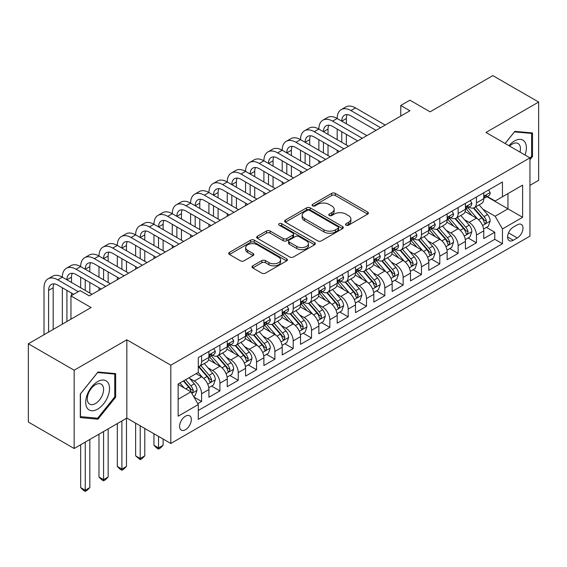 <?xml version="1.0" encoding="UTF-8"?>
<svg xmlns="http://www.w3.org/2000/svg" width="567" height="567" viewBox="0 0 567 567"><rect width="100%" height="100%" fill="white"/><g stroke="black" fill="none" stroke-linecap="round" stroke-linejoin="round"><path stroke-width="0.85" d="M346.033 225.163A1.779 1.028 0 0 0 348.549 225.163L367.664 214.128A2.544 1.467 0 0 0 368.408 213.093A2.544 1.467 0 0 0 367.664 212.051L335.288 193.361A2.544 1.467 0 0 0 331.688 193.361L312.58 204.396A1.779 1.028 0 0 0 312.063 205.119A1.779 1.028 0 0 0 312.58 205.849A1.779 1.028 0 0 0 315.096 205.849L317.57 204.418A8.136 4.699 0 0 1 329.08 204.418L331.78 205.977A8.136 4.699 0 0 1 334.161 209.301A8.136 4.699 0 0 1 331.78 212.625L329.307 214.05A1.779 1.028 0 0 0 328.782 214.78A1.779 1.028 0 0 0 329.307 215.503A1.779 1.028 0 0 0 331.823 215.503L334.296 214.078A8.136 4.699 0 0 1 345.806 214.078L348.507 215.63A8.136 4.699 0 0 1 350.888 218.954A8.136 4.699 0 0 1 348.507 222.278L346.033 223.71A1.779 1.028 0 0 0 345.509 224.433A1.779 1.028 0 0 0 346.033 225.163L346.033 223.71M185.473 429.722A8.292 4.784 120 0 0 190.888 422.415A8.292 4.784 120 0 0 189.619 415.774A8.292 4.784 120 0 0 185.473 416.185A8.292 4.784 120 0 0 180.051 423.492A8.292 4.784 120 0 0 181.327 430.133A8.292 4.784 120 0 0 185.473 429.722M252.733 265.838A2.544 1.467 0 0 0 251.989 266.88A2.544 1.467 0 0 0 252.733 267.915L261.819 273.159A2.544 1.467 0 0 0 265.413 273.159L286.64 260.905A2.544 1.467 0 0 0 287.384 259.87A2.544 1.467 0 0 0 286.64 258.828L254.264 240.139A2.544 1.467 0 0 0 250.664 240.139L229.444 252.393A2.544 1.467 0 0 0 228.699 253.428A2.544 1.467 0 0 0 229.444 254.47L240.415 260.806A2.544 1.467 0 0 0 244.008 260.806L253.095 255.561A2.544 1.467 0 0 0 253.839 254.519A2.544 1.467 0 0 0 253.095 253.484L247.651 250.345A6.804 3.926 0 0 1 245.66 247.566A6.804 3.926 0 0 1 249.863 243.938A6.804 3.926 0 0 1 257.276 244.788L278.588 257.092A6.804 3.926 0 0 1 280.58 259.87A6.804 3.926 0 0 1 276.384 263.499A6.804 3.926 0 0 1 268.964 262.649L265.413 260.593A2.544 1.467 0 0 0 261.819 260.593L252.733 265.838L252.733 267.915M529.947 185.352L538.65 180.327L538.65 102.046L492.843 75.602L430.084 111.834L409.927 100.196L400.77 105.483L409.927 110.771L89.274 295.903L80.11 290.616L70.953 295.903L70.953 319.178M74.157 370.216L74.157 448.504L126.838 418.092L126.838 339.803L74.157 370.216L28.35 343.772L91.11 307.541L70.953 295.903M126.838 339.803L170.816 365.191L529.947 157.846L529.947 236.134L170.816 443.479L170.816 365.191M538.65 102.046L485.969 132.458L529.947 157.846M317.754 240.869A2.544 1.467 0 0 0 321.347 240.869L342.574 228.614A2.544 1.467 0 0 0 343.318 227.573A2.544 1.467 0 0 0 342.574 226.538L310.199 207.848A2.544 1.467 0 0 0 306.598 207.848L285.378 220.095A2.544 1.467 0 0 0 284.634 221.137A2.544 1.467 0 0 0 285.378 222.179L317.754 240.869M279.885 225.546A1.779 1.028 0 0 1 281.693 225.794L281.693 223.681L314.607 242.683A2.544 1.467 0 0 1 315.351 243.725A2.544 1.467 0 0 1 314.607 244.76L293.38 257.014A2.544 1.467 0 0 1 289.787 257.014L257.411 238.324L257.411 236.248A2.544 1.467 0 0 0 256.667 237.282A2.544 1.467 0 0 0 257.411 238.324M257.411 236.248L266.49 231.003A2.544 1.467 0 0 1 270.09 231.003L283.216 238.579A2.544 1.467 0 0 0 286.817 238.579L292.841 235.107A2.544 1.467 0 0 0 293.586 234.065A2.544 1.467 0 0 0 292.841 233.03L279.17 225.134A1.779 1.028 0 0 1 278.652 224.404A1.779 1.028 0 0 1 279.751 223.455A1.779 1.028 0 0 1 281.693 223.681M74.157 448.504L28.35 422.054L28.35 343.772M197.791 403.676L201.597 401.479L193.992 397.091M189.669 378.409L194.268 381.059A10.362 5.982 60 0 1 201.597 393.753L208.925 389.522L208.925 397.247L219.918 390.904L211.583 386.084M207.99 367.827L212.59 370.485A10.362 5.982 60 0 1 219.918 383.179L227.247 378.947L227.247 386.666L238.239 380.322L229.904 375.51M226.311 357.245L230.911 359.903A10.362 5.982 60 0 1 238.239 372.597L245.568 368.366L245.568 376.091L256.567 369.741L248.226 364.928M244.632 346.671L249.239 349.329A10.362 5.982 60 0 1 256.567 362.022L263.896 357.791L263.896 365.509L274.889 359.166L266.554 354.354M262.96 336.089L267.56 338.747A10.362 5.982 60 0 1 274.889 351.441L282.217 347.21L282.217 354.935L293.21 348.585L284.875 343.772M281.282 325.515L285.881 328.165A10.362 5.982 60 0 1 293.21 340.866L300.538 336.628L300.538 344.353L311.531 338.01L303.196 333.19M299.603 314.933L304.203 317.591A10.362 5.982 60 0 1 311.531 330.285L318.867 326.053L318.867 333.772L329.859 327.428L321.517 322.616M317.931 304.351L322.531 307.009A10.362 5.982 60 0 1 329.859 319.703L337.188 315.472L337.188 323.197L348.181 316.847L339.846 312.034M336.252 293.777L340.852 296.435A10.362 5.982 60 0 1 348.181 309.128L355.509 304.897L355.509 312.615L366.502 306.272L358.167 301.46M354.573 283.195L359.173 285.853A10.362 5.982 60 0 1 366.502 298.547L373.83 294.316L373.83 302.041L384.83 295.69L376.488 290.878M372.895 272.621L377.494 275.271A10.362 5.982 60 0 1 384.83 287.972L392.158 283.734L392.158 291.459L403.151 285.116L394.816 280.296M391.223 262.039L395.823 264.697A10.362 5.982 60 0 1 403.151 277.391L410.48 273.159L410.48 280.878L421.472 274.534L413.137 269.722M409.544 251.457L414.144 254.115A10.362 5.982 60 0 1 421.472 266.809L428.801 262.578L428.801 270.303L439.794 263.953L431.459 259.14M427.865 240.883L432.465 243.541A10.362 5.982 60 0 1 439.794 256.234L447.129 252.003L447.129 259.721L458.122 253.378L449.78 248.566M446.186 230.301L450.793 232.959A10.362 5.982 60 0 1 458.122 245.653L465.45 241.422L465.45 249.147L476.443 242.796L476.443 235.078A10.362 5.982 -120 0 0 469.115 222.377L464.515 219.727M468.108 237.984L476.443 242.796M208.925 389.522A10.362 5.982 -120 0 0 201.597 376.828L196.097 373.66M227.247 378.947A10.362 5.982 -120 0 0 219.918 366.254L208.585 359.712M245.568 368.366A10.362 5.982 -120 0 0 238.239 355.672L226.913 349.13M263.896 357.791A10.362 5.982 -120 0 0 256.567 345.097L245.235 338.549M282.217 347.21A10.362 5.982 -120 0 0 274.889 334.516L263.556 327.974M300.538 336.628A10.362 5.982 -120 0 0 293.21 323.934L281.877 317.392M318.867 326.053A10.362 5.982 -120 0 0 311.531 313.36L300.205 306.818M337.188 315.472A10.362 5.982 -120 0 0 329.859 302.778L318.526 296.236M355.509 304.897A10.362 5.982 -120 0 0 348.181 292.203L336.848 285.655M373.83 294.316A10.362 5.982 -120 0 0 366.502 281.622L355.169 275.08M392.158 283.734A10.362 5.982 -120 0 0 384.83 271.04L373.497 264.498M410.48 273.159A10.362 5.982 -120 0 0 403.151 260.466L391.818 253.924M428.801 262.578A10.362 5.982 -120 0 0 421.472 249.884L410.139 243.342M447.129 252.003A10.362 5.982 -120 0 0 439.794 239.309L428.468 232.761M465.45 241.422A10.362 5.982 -120 0 0 458.122 228.728L446.789 222.186M517.302 224.815L513.27 227.14A8.03 4.635 120 0 0 508.025 234.221A8.03 4.635 120 0 0 509.258 240.656A8.03 4.635 120 0 0 513.27 240.259L517.302 237.934A8.03 4.635 120 0 0 522.554 230.854A8.03 4.635 120 0 0 521.321 224.419A8.03 4.635 120 0 0 517.302 224.815M178.144 399.26L190.966 391.854L198.294 404.547L198.294 419.36L502.461 243.746L502.461 228.94L495.133 216.247L482.836 209.145M198.294 404.547L178.144 416.185L178.144 384.022L198.294 372.384L198.294 357.579L502.461 181.972L502.461 196.777L522.618 185.14L522.618 217.303L502.461 228.94M212.49 355.197L212.59 355.247A10.362 5.982 60 0 0 217.771 355.764L225.099 351.533A10.362 5.982 -120 0 0 227.247 346.784L227.247 340.859M230.819 344.616L230.911 344.672A10.362 5.982 60 0 0 236.092 345.183L243.427 340.951A10.362 5.982 -120 0 0 245.568 336.21L245.568 330.285M249.14 334.034L249.239 334.091A10.362 5.982 60 0 0 254.42 334.608L261.748 330.377A10.362 5.982 -120 0 0 263.896 325.628L263.896 319.703M267.461 323.459L267.56 323.516A10.362 5.982 60 0 0 272.741 324.026L280.07 319.795A10.362 5.982 -120 0 0 282.217 315.054L282.217 309.128M285.789 312.878L285.881 312.934A10.362 5.982 60 0 0 291.062 313.445L298.391 309.213A10.362 5.982 -120 0 0 300.538 304.472L300.538 298.547M304.11 302.303L304.203 302.353A10.362 5.982 60 0 0 309.391 302.87L316.719 298.639A10.362 5.982 -120 0 0 318.867 293.89L318.867 287.965M322.432 291.721L322.531 291.778A10.362 5.982 60 0 0 327.712 292.288L335.04 288.057A10.362 5.982 -120 0 0 337.188 283.316L337.188 277.391M340.753 281.14L340.852 281.197A10.362 5.982 60 0 0 346.033 281.714L353.361 277.483A10.362 5.982 -120 0 0 355.509 272.734L355.509 266.809M359.081 270.565L359.173 270.622A10.362 5.982 60 0 0 364.354 271.132L371.69 266.901A10.362 5.982 -120 0 0 373.83 262.16L373.83 256.234M377.402 259.984L377.494 260.04A10.362 5.982 60 0 0 382.682 260.551L390.011 256.319A10.362 5.982 -120 0 0 392.158 251.578L392.158 245.653M395.723 249.409L395.823 249.459A10.362 5.982 60 0 0 401.004 249.976L408.332 245.745A10.362 5.982 -120 0 0 410.48 240.996L410.48 235.071M414.045 238.827L414.144 238.884A10.362 5.982 60 0 0 419.325 239.394L426.653 235.163A10.362 5.982 -120 0 0 428.801 230.422L428.801 224.497M432.373 228.246L432.465 228.303A10.362 5.982 60 0 0 437.653 228.82L444.982 224.589A10.362 5.982 -120 0 0 447.129 219.84L447.129 213.915M450.694 217.671L450.793 217.728A10.362 5.982 60 0 0 455.974 218.238L463.303 214.007A10.362 5.982 -120 0 0 465.45 209.266L465.45 203.34M198.294 410.473L494.764 239.309L494.764 232.222L483.771 238.565L483.771 230.84A10.362 5.982 -120 0 0 476.443 218.146L465.11 211.604M469.015 207.09L469.115 207.146A10.362 5.982 -120 0 0 474.296 207.657A10.362 5.982 -120 0 0 476.443 202.915L476.443 196.99M474.296 207.657L481.624 203.425A10.362 5.982 -120 0 0 483.771 198.684L483.771 192.759M201.597 355.672L201.597 361.597A10.362 5.982 60 0 1 199.449 366.339A10.362 5.982 60 0 1 198.294 366.764M199.449 366.339L206.778 362.107A10.362 5.982 -120 0 0 208.925 357.366L208.925 351.441M219.918 345.09L219.918 351.016A10.362 5.982 60 0 1 217.771 355.764M238.239 334.516L238.239 340.441A10.362 5.982 60 0 1 236.092 345.183M256.567 323.934L256.567 329.859A10.362 5.982 60 0 1 254.42 334.608M274.889 313.36L274.889 319.285A10.362 5.982 60 0 1 272.741 324.026M293.21 302.778L293.21 308.703A10.362 5.982 60 0 1 291.062 313.445M311.531 292.196L311.531 298.122A10.362 5.982 60 0 1 309.391 302.87M329.859 281.622L329.859 287.547A10.362 5.982 60 0 1 327.712 292.288M348.181 271.04L348.181 276.965A10.362 5.982 60 0 1 346.033 281.714M366.502 260.466L366.502 266.391A10.362 5.982 60 0 1 364.354 271.132M384.83 249.884L384.83 255.809A10.362 5.982 60 0 1 382.682 260.551M403.151 239.302L403.151 245.227A10.362 5.982 60 0 1 401.004 249.976M421.472 228.728L421.472 234.653A10.362 5.982 60 0 1 419.325 239.394M439.794 218.146L439.794 224.071A10.362 5.982 60 0 1 437.653 228.82M458.122 207.572L458.122 213.497A10.362 5.982 60 0 1 455.974 218.238M458.122 245.653L458.122 253.378M439.794 256.234L439.794 263.953M421.472 266.809L421.472 274.534M403.151 277.391L403.151 285.116M384.83 287.972L384.83 295.69M366.502 298.547L366.502 306.272M348.181 309.128L348.181 316.847M329.859 319.703L329.859 327.428M311.531 330.285L311.531 338.01M293.21 340.866L293.21 348.585M274.889 351.441L274.889 359.166M256.567 362.022L256.567 369.741M238.239 372.597L238.239 380.322M219.918 383.179L219.918 390.904M201.597 393.753L201.597 401.479M190.966 391.854L178.144 384.447M495.133 216.247L507.961 208.84L507.961 193.609L522.618 185.14M486.975 196.721L522.618 217.303M487.344 196.515L495.133 201.009L502.461 196.777M126.838 418.092L170.816 443.479M400.77 105.483L400.77 116.065M486.429 227.402L494.764 232.222M494.764 239.309L502.461 243.746M529.947 159.71L532.512 156.52L532.512 132.947L514.829 131.367L505.084 143.494M80.294 417.603L97.978 419.183L115.661 397.191L115.661 373.61L97.978 372.03L80.294 394.03L80.294 417.603M531.598 155.989L532.512 156.52M114.747 396.659L115.661 397.191M96.106 418.106L97.978 419.183M346.742 225.411L348.507 224.397A8.136 4.699 0 0 0 350.888 221.073L350.888 218.954M334.161 209.301L334.161 211.413A8.136 4.699 0 0 1 331.78 214.737L330.015 215.758M367.629 214.149L335.288 195.473A2.544 1.467 0 0 0 331.688 195.473L313.289 206.097M342.539 228.636L310.199 209.96A2.544 1.467 0 0 0 306.598 209.96L285.414 222.193M338.074 228.303A1.779 1.028 0 0 0 338.598 227.573A1.779 1.028 0 0 0 338.074 226.85L309.66 210.442A1.779 1.028 0 0 0 307.137 210.442L304.536 211.945A8.136 4.699 0 0 0 302.147 215.269A8.136 4.699 0 0 0 304.536 218.593L323.955 229.805A8.136 4.699 0 0 0 335.466 229.805L338.074 228.303L338.074 230.415A1.779 1.028 0 0 0 338.598 229.692L338.598 227.573M302.147 215.269L302.147 217.388A8.136 4.699 0 0 0 304.536 220.712L304.536 218.593M338.074 230.415L335.466 231.924A8.136 4.699 0 0 1 323.955 231.924L304.536 220.712M257.446 238.338L266.49 233.115L266.49 231.003M293.586 234.065L293.586 236.184A2.544 1.467 0 0 1 292.841 237.219L286.817 240.699A2.544 1.467 0 0 1 283.216 240.699L270.09 233.115A2.544 1.467 0 0 0 266.49 233.115M281.693 225.794L314.572 244.781M296.846 246.447A6.804 3.926 0 0 0 304.259 247.297A6.804 3.926 0 0 0 308.455 243.668A6.804 3.926 0 0 0 306.463 240.89L298.958 236.559A2.544 1.467 0 0 0 295.357 236.559L289.333 240.032A2.544 1.467 0 0 0 288.589 241.074A2.544 1.467 0 0 0 289.333 242.109L296.846 246.447L296.846 248.566A6.804 3.926 0 0 0 304.259 249.416A6.804 3.926 0 0 0 308.455 245.787L308.455 243.668M288.589 241.074L288.589 243.186A2.544 1.467 0 0 0 289.333 244.228L289.333 242.109M296.846 248.566L289.333 244.228M280.58 259.87L280.58 261.982A6.804 3.926 0 0 1 276.384 265.611A6.804 3.926 0 0 1 268.964 264.761L265.413 262.712A2.544 1.467 0 0 0 261.819 262.712L252.769 267.936M245.66 247.566L245.66 249.678A6.804 3.926 0 0 0 247.651 252.457L247.651 250.345M253.059 255.582L247.651 252.457M286.604 260.926L254.264 242.258A2.544 1.467 0 0 0 250.664 242.258L229.479 254.491M483.616 229.025L488.35 226.297L490.186 221.002A6.868 3.962 -120 0 0 487.514 214.56L479.136 204.864M477.464 218.819L467.895 207.742M472.013 215.595L466.464 209.166A16.457 9.497 -120 0 0 465.954 208.592M473.36 208.032L481.83 217.834A6.868 3.962 60 0 1 484.282 222.569L484.778 223.384L485.706 223.249L486.479 221.3A6.868 3.962 -120 0 0 484.027 216.566L475.656 206.877M473.863 207.869L482.956 218.408A3.501 2.02 60 0 1 483.842 219.776L486.479 221.3M488.626 189.959L490.186 192.652A6.868 3.962 60 0 1 488.761 195.693L485.281 197.699A6.868 3.962 -120 0 0 486.479 196.118L486.33 195.509M44.013 334.728L44.013 287.76A19.434 11.22 60 0 1 48.039 278.858L52.625 276.214A19.434 11.22 60 0 1 62.342 277.178A19.434 11.22 60 0 1 66.367 268.283L70.946 265.639A19.434 11.22 60 0 1 80.663 266.596A19.434 11.22 60 0 1 84.689 257.702L89.267 255.058A19.434 11.22 60 0 1 98.984 256.022A19.434 11.22 60 0 1 103.01 247.127L107.588 244.476A19.434 11.22 60 0 1 117.312 245.44A19.434 11.22 60 0 1 121.331 236.545L125.917 233.902A19.434 11.22 60 0 1 135.633 234.866A19.434 11.22 60 0 1 139.659 225.964L144.238 223.32A19.434 11.22 60 0 1 153.955 224.284A19.434 11.22 60 0 1 157.98 215.389L162.559 212.745A19.434 11.22 60 0 1 172.276 213.702A19.434 11.22 60 0 1 176.302 204.807L180.887 202.164A19.434 11.22 60 0 1 190.604 203.128A19.434 11.22 60 0 1 194.63 194.233L199.208 191.582A19.434 11.22 60 0 1 208.925 192.546A19.434 11.22 60 0 1 212.951 183.651L217.53 181.008A19.434 11.22 60 0 1 227.247 181.972A19.434 11.22 60 0 1 231.272 173.07L235.851 170.426A19.434 11.22 60 0 1 245.568 171.39A19.434 11.22 60 0 1 249.593 162.495L254.179 159.851A19.434 11.22 60 0 1 263.896 160.808A19.434 11.22 60 0 1 267.922 151.913L272.5 149.27A19.434 11.22 60 0 1 282.217 150.234A19.434 11.22 60 0 1 286.243 141.339L290.821 138.688A19.434 11.22 60 0 1 300.538 139.652A19.434 11.22 60 0 1 304.564 130.757L309.15 128.114A19.434 11.22 60 0 1 318.867 129.078A19.434 11.22 60 0 1 322.892 120.176L327.471 117.532A19.434 11.22 60 0 1 337.188 118.496A19.434 11.22 60 0 1 341.214 109.601L345.792 106.957A19.434 11.22 60 0 1 355.509 107.914L385.191 125.052M341.214 109.601A19.434 11.22 60 0 1 350.93 110.565L380.613 127.703M483.998 198.025L484.027 198.025A6.868 3.962 -120 0 0 485.281 197.699M485.593 195.608L486.479 196.118C486.047 195.083 485.309 195.509 484.282 197.387A6.868 3.962 60 0 1 483.771 198.365M376.034 130.346L350.93 115.852A12.956 7.477 -120 0 0 344.452 115.207A12.956 7.477 -120 0 0 341.766 121.14L346.352 118.496L346.352 123.783M347.16 114.612A12.956 7.477 -120 0 0 346.352 118.496M341.766 131.721L341.766 142.296M346.352 134.365L346.352 144.946M337.188 152.771L337.188 150.234M337.188 139.652L337.188 129.078M525.021 155.004A16.84 9.724 120 0 0 514.46 140.977A16.84 9.724 120 0 0 508.946 145.726M520.003 152.105A11.531 6.655 120 0 0 518.061 143.494A11.531 6.655 120 0 0 512.292 144.061A11.531 6.655 120 0 0 509.627 146.116M505.119 143.515L514.46 131.884L531.598 133.415L531.598 156.258L529.947 158.313M530.457 132.763L531.598 133.415M107.928 396.319A16.84 9.724 120 0 0 103.57 380.046A16.84 9.724 120 0 0 87.297 394.476A16.84 9.724 120 0 0 91.656 410.742A16.84 9.724 120 0 0 107.928 396.319M102.507 394.774A11.531 6.655 120 0 0 101.21 384.157A11.531 6.655 120 0 0 88.381 393.512A11.531 6.655 120 0 0 89.678 404.129A11.531 6.655 120 0 0 102.507 394.774M80.479 416.71L80.479 393.867L97.609 372.554L114.747 374.085L114.747 396.928L97.609 418.24L80.294 416.603M113.606 373.426L114.747 374.085M465.294 239.607L470.029 236.871L471.864 231.584A6.868 3.962 -120 0 0 469.185 225.134L460.815 215.446M459.135 229.394L449.567 218.316M453.692 226.169L448.143 219.741A16.457 9.497 -120 0 0 447.632 219.167M455.039 218.614L463.508 228.416A6.868 3.962 60 0 1 465.954 233.143L466.457 233.958L467.385 233.831L468.151 231.875A6.868 3.962 -120 0 0 465.705 227.147L457.335 217.452M455.535 218.451L464.635 228.983A3.501 2.02 60 0 1 465.514 230.351L468.151 231.875M446.973 250.189L451.708 247.453L453.536 242.159A6.868 3.962 -120 0 0 450.864 235.716L442.494 226.02M440.814 239.976L431.246 228.898M435.371 236.751L429.814 230.322A16.457 9.497 -120 0 0 429.304 229.748M436.718 229.188L445.187 238.99A6.868 3.962 60 0 1 447.632 243.725L448.128 244.54L449.057 244.405L449.829 242.456A6.868 3.962 -120 0 0 447.384 237.722L439.014 228.033M437.214 229.033L446.314 239.565A3.501 2.02 60 0 1 447.193 240.932L449.829 242.456M428.652 260.763L433.386 258.028L435.215 252.74A6.868 3.962 -120 0 0 432.543 246.291L424.166 236.602M422.493 250.557L412.925 239.48M417.05 247.332L411.493 240.897A16.457 9.497 -120 0 0 410.983 240.33M418.396 239.77L426.859 249.572A6.868 3.962 60 0 1 429.311 254.307L429.807 255.115L430.736 254.987L431.508 253.031A6.868 3.962 -120 0 0 429.056 248.303L420.686 238.608M418.893 239.607L427.993 250.146A3.501 2.02 60 0 1 428.872 251.514L431.508 253.031M410.324 271.345L415.058 268.609L416.894 263.322A6.868 3.962 -120 0 0 414.215 256.872L405.844 247.177M404.172 261.132L394.604 250.054M398.721 257.907L393.172 251.479A16.457 9.497 -120 0 0 392.662 250.905M400.068 250.345L408.538 260.154A6.868 3.962 60 0 1 410.983 264.881L411.486 265.696L412.415 265.569L413.187 263.612A6.868 3.962 -120 0 0 410.735 258.885L402.364 249.189M400.564 250.189L409.665 260.721A3.501 2.02 60 0 1 410.551 262.089L413.187 263.612M470.305 200.534L471.864 203.234A6.868 3.962 60 0 1 470.44 206.268L466.96 208.28A6.868 3.962 -120 0 0 468.151 206.7L468.009 206.09M322.892 120.176A19.434 11.22 60 0 1 332.609 121.14L337.188 118.496L366.87 135.633M332.609 121.14L362.292 138.277M465.677 208.599L465.705 208.599A6.868 3.962 -120 0 0 466.96 208.28M467.265 206.19L468.151 206.7C467.725 205.665 466.988 206.09 465.954 207.969A6.868 3.962 60 0 1 465.45 208.947M357.706 140.921L332.609 126.427A12.956 7.477 -120 0 0 326.131 125.789A12.956 7.477 -120 0 0 323.445 131.721L328.024 129.078L328.024 134.365M328.839 125.194A12.956 7.477 -120 0 0 328.024 129.078M323.445 142.296L323.445 152.877M328.024 144.946L328.024 155.521M318.867 163.353L318.867 160.808M318.867 150.234L318.867 139.652M451.984 211.115L453.536 213.809A6.868 3.962 60 0 1 452.119 216.849L448.639 218.862A6.868 3.962 -120 0 0 449.829 217.274L449.688 216.665M304.564 130.757A19.434 11.22 60 0 1 314.281 131.721L318.867 129.078L348.549 146.215M314.281 131.721L343.963 148.859M447.356 219.181L447.384 219.181A6.868 3.962 -120 0 0 448.639 218.862M448.944 216.764L449.829 217.274C449.397 216.24 448.667 216.665 447.632 218.543A6.868 3.962 60 0 1 447.129 219.521M339.385 151.502L314.281 137.008A12.956 7.477 -120 0 0 307.803 136.371A12.956 7.477 -120 0 0 305.124 142.296L309.702 139.652L309.702 144.946M310.51 135.768A12.956 7.477 -120 0 0 309.702 139.652M305.124 152.877L305.124 163.459M309.702 155.521L309.702 166.103M300.538 173.927L300.538 171.39M300.538 160.808L300.538 150.234M433.656 221.69L435.215 224.39A6.868 3.962 60 0 1 433.79 227.431L430.31 229.437A6.868 3.962 -120 0 0 431.508 227.856L431.367 227.247M286.243 141.339A19.434 11.22 60 0 1 295.96 142.296L300.538 139.652L330.221 156.79M295.96 142.296L325.642 159.433M429.035 229.763L429.056 229.763A6.868 3.962 -120 0 0 430.31 229.437M430.622 227.346L431.508 227.856C431.076 226.821 430.346 227.247 429.311 229.125A6.868 3.962 60 0 1 428.801 230.103M321.064 162.084L295.96 147.59A12.956 7.477 -120 0 0 289.482 146.945A12.956 7.477 -120 0 0 286.796 152.877L291.381 150.234L291.381 155.521M292.189 146.35A12.956 7.477 -120 0 0 291.381 150.234M286.796 163.459L286.796 174.034M291.381 166.103L291.381 176.677M282.217 184.509L282.217 181.972M282.217 171.39L282.217 160.808M415.335 232.272L416.894 234.965A6.868 3.962 60 0 1 415.469 238.005L411.989 240.018A6.868 3.962 -120 0 0 413.187 238.438L413.038 237.828M267.922 151.913A19.434 11.22 60 0 1 277.639 152.877L282.217 150.234L311.9 167.371M277.639 152.877L307.321 170.015M410.706 240.337L410.735 240.337A6.868 3.962 -120 0 0 411.989 240.018M412.301 237.92L413.187 238.438C412.755 237.403 412.018 237.821 410.983 239.706A6.868 3.962 60 0 1 410.48 240.684M302.743 172.659L277.639 158.165A12.956 7.477 -120 0 0 271.161 157.527A12.956 7.477 -120 0 0 268.474 163.459L273.053 160.808L273.053 166.103M273.868 156.924A12.956 7.477 -120 0 0 273.053 160.808M268.474 174.034L268.474 184.615M273.053 176.677L273.053 187.259M263.896 195.083L263.896 192.546M263.896 181.972L263.896 171.39M392.003 281.919L396.737 279.191L398.566 273.896A6.868 3.962 -120 0 0 395.894 267.454L387.523 257.758M385.844 271.713L376.275 260.636M380.4 268.489L374.844 262.06A16.457 9.497 -120 0 0 374.333 261.486M381.747 260.926L390.216 270.728A6.868 3.962 60 0 1 392.662 275.463L393.165 276.278L394.093 276.143L394.859 274.194A6.868 3.962 -120 0 0 392.414 269.46L384.043 259.771M382.243 260.763L391.343 271.302A3.501 2.02 60 0 1 392.222 272.67L394.859 274.194M397.013 242.853L398.566 245.546A6.868 3.962 60 0 1 397.148 248.587L393.668 250.593A6.868 3.962 -120 0 0 394.859 249.012L394.717 248.403M249.593 162.495A19.434 11.22 60 0 1 259.31 163.459L263.896 160.808L293.578 177.946M259.31 163.459L289 180.597M392.385 250.919L392.414 250.919A6.868 3.962 -120 0 0 393.668 250.593M393.973 248.502L394.859 249.012C394.426 247.977 393.696 248.403 392.662 250.281A6.868 3.962 60 0 1 392.158 251.259M284.414 183.24L259.31 168.746A12.956 7.477 -120 0 0 252.832 168.101A12.956 7.477 -120 0 0 250.153 174.034L254.732 171.39L254.732 176.677M255.547 167.506A12.956 7.477 -120 0 0 254.732 171.39M250.153 184.615L250.153 195.19M254.732 187.259L254.732 197.84M245.568 205.665L245.568 203.128M245.568 192.546L245.568 181.972M373.681 292.501L378.416 289.765L380.244 284.478A6.868 3.962 -120 0 0 377.572 278.028L369.202 268.34M367.522 282.288L357.954 271.21M362.079 279.063L356.523 272.635A16.457 9.497 -120 0 0 356.012 272.061M363.426 271.508L371.888 281.31A6.868 3.962 60 0 1 374.34 286.037L374.837 286.852L375.765 286.725L376.538 284.769A6.868 3.962 -120 0 0 374.092 280.041L365.715 270.346M363.922 271.345L373.022 281.877A3.501 2.02 60 0 1 373.901 283.245L376.538 284.769M378.692 253.428L380.244 256.128A6.868 3.962 60 0 1 378.827 259.162L375.34 261.174A6.868 3.962 -120 0 0 376.538 259.594L376.396 258.984M231.272 173.07A19.434 11.22 60 0 1 240.989 174.034L245.568 171.39L275.257 188.528M240.989 174.034L270.672 191.171M374.064 261.493L374.092 261.493A6.868 3.962 -120 0 0 375.34 261.174M375.652 259.084L376.538 259.594C376.105 258.559 375.375 258.984 374.34 260.863A6.868 3.962 60 0 1 373.83 261.841M266.093 193.815L240.989 179.321A12.956 7.477 -120 0 0 234.511 178.683A12.956 7.477 -120 0 0 231.832 184.615L236.411 181.972L236.411 187.259M237.219 178.088A12.956 7.477 -120 0 0 236.411 181.972M231.832 195.19L231.832 205.771M236.411 197.84L236.411 208.415M227.247 216.247L227.247 213.702M227.247 203.128L227.247 192.546M355.353 303.083L360.088 300.347L361.923 295.053A6.868 3.962 -120 0 0 359.251 288.61L350.874 278.914M349.201 292.87L339.633 281.792M343.751 289.645L338.201 283.216A16.457 9.497 -120 0 0 337.691 282.642M345.097 282.082L353.567 291.885A6.868 3.962 60 0 1 356.019 296.619L356.515 297.434L357.444 297.299L358.216 295.35A6.868 3.962 -120 0 0 355.764 290.616L347.394 280.927M345.601 281.927L354.694 292.459A3.501 2.02 60 0 1 355.58 293.826L358.216 295.35M360.364 264.009L361.923 266.703A6.868 3.962 60 0 1 360.499 269.743L357.019 271.756A6.868 3.962 -120 0 0 358.216 270.168L358.068 269.559M212.951 183.651A19.434 11.22 60 0 1 222.668 184.615L227.247 181.972L256.929 199.109M222.668 184.615L252.35 201.753M355.736 272.075L355.764 272.075A6.868 3.962 -120 0 0 357.019 271.756M357.33 269.658L358.216 270.168C357.784 269.134 357.047 269.559 356.019 271.437A6.868 3.962 60 0 1 355.509 272.415M247.772 204.396L222.668 189.902A12.956 7.477 -120 0 0 216.19 189.265A12.956 7.477 -120 0 0 213.504 195.19L218.089 192.546L218.089 197.84M218.897 188.662A12.956 7.477 -120 0 0 218.089 192.546M213.504 205.771L213.504 216.353M218.089 208.415L218.089 218.997M208.925 226.821L208.925 224.284M208.925 213.702L208.925 203.128M337.032 313.657L341.766 310.922L343.602 305.634A6.868 3.962 -120 0 0 340.923 299.185L332.553 289.496M330.873 303.451L321.305 292.374M325.43 300.226L319.88 293.791A16.457 9.497 -120 0 0 319.37 293.224M326.776 292.664L335.246 302.466A6.868 3.962 60 0 1 337.691 307.201L338.194 308.009L339.123 307.881L339.895 305.925A6.868 3.962 -120 0 0 337.443 301.197L329.073 291.502M327.272 292.501L336.373 303.04A3.501 2.02 60 0 1 337.259 304.408L339.895 305.925M342.043 274.584L343.602 277.284A6.868 3.962 60 0 1 342.177 280.325L338.697 282.331A6.868 3.962 -120 0 0 339.895 280.75L339.746 280.141M194.63 194.233A19.434 11.22 60 0 1 204.347 195.19L208.925 192.546L238.608 209.684M204.347 195.19L234.029 212.327M337.415 282.657L337.443 282.657A6.868 3.962 -120 0 0 338.697 282.331M339.002 280.24L339.895 280.75C339.463 279.715 338.726 280.141 337.691 282.019A6.868 3.962 60 0 1 337.188 282.997M229.444 214.978L204.347 200.484A12.956 7.477 -120 0 0 197.869 199.839A12.956 7.477 -120 0 0 195.183 205.771L199.761 203.128L199.761 208.415M200.576 199.244A12.956 7.477 -120 0 0 199.761 203.128M195.183 216.353L195.183 226.928M199.761 218.997L199.761 229.571M190.604 237.403L190.604 234.866M190.604 224.284L190.604 213.702M318.711 324.239L323.445 321.503L325.274 316.216A6.868 3.962 -120 0 0 322.602 309.766L314.231 300.071M312.552 314.026L302.984 302.948M307.108 310.801L301.552 304.373A16.457 9.497 -120 0 0 301.042 303.799M308.455 303.239L316.925 313.048A6.868 3.962 60 0 1 319.37 317.775L319.873 318.59L320.794 318.463L321.567 316.506A6.868 3.962 -120 0 0 319.122 311.779L310.751 302.083M308.951 303.083L318.052 313.615A3.501 2.02 60 0 1 318.93 314.983L321.567 316.506M323.722 285.166L325.274 287.859A6.868 3.962 60 0 1 323.856 290.899L320.376 292.912A6.868 3.962 -120 0 0 321.567 291.332L321.425 290.722M176.302 204.807A19.434 11.22 60 0 1 186.019 205.771L190.604 203.128L220.287 220.265M186.019 205.771L215.701 222.909M319.093 293.231L319.122 293.231A6.868 3.962 -120 0 0 320.376 292.912M320.681 290.814L321.567 291.332C321.135 290.297 320.405 290.715 319.37 292.6A6.868 3.962 60 0 1 318.867 293.578M211.122 225.553L186.019 211.059A12.956 7.477 -120 0 0 179.541 210.421A12.956 7.477 -120 0 0 176.861 216.353L181.44 213.702L181.44 218.997M182.248 209.818A12.956 7.477 -120 0 0 181.44 213.702M176.861 226.928L176.861 237.509M181.44 229.571L181.44 240.153M172.276 247.977L172.276 245.44M172.276 234.866L172.276 224.284M300.39 334.813L305.124 332.085L306.953 326.79A6.868 3.962 -120 0 0 304.281 320.348L295.91 310.652M294.23 324.608L284.662 313.53M288.787 321.383L283.231 314.954A16.457 9.497 -120 0 0 282.72 314.38M290.134 313.82L298.596 323.622A6.868 3.962 60 0 1 301.049 328.357L301.545 329.172L302.473 329.037L303.246 327.088A6.868 3.962 -120 0 0 300.801 322.354L292.423 312.665M290.63 313.657L299.73 324.196A3.501 2.02 60 0 1 300.609 325.564L303.246 327.088M305.393 295.74L306.953 298.44A6.868 3.962 60 0 1 305.528 301.481L302.048 303.487A6.868 3.962 -120 0 0 303.246 301.906L303.104 301.297M157.98 215.389A19.434 11.22 60 0 1 167.697 216.353L172.276 213.702L201.958 230.84M167.697 216.353L197.38 233.491M300.772 303.813L300.801 303.813A6.868 3.962 -120 0 0 302.048 303.487M302.36 301.396L303.246 301.906C302.813 300.871 302.083 301.297 301.049 303.175A6.868 3.962 60 0 1 300.538 304.153M192.801 236.134L167.697 221.64A12.956 7.477 -120 0 0 161.219 220.995A12.956 7.477 -120 0 0 158.533 226.928L163.119 224.284L163.119 229.571M163.927 220.4A12.956 7.477 -120 0 0 163.119 224.284M158.533 237.509L158.533 248.084M163.119 240.153L163.119 250.727M153.955 258.559L153.955 256.022M153.955 245.44L153.955 234.866M282.061 345.395L286.796 342.659L288.631 337.372A6.868 3.962 -120 0 0 285.952 330.922L277.582 321.234M275.909 335.182L266.341 324.104M270.459 331.957L264.909 325.529A16.457 9.497 -120 0 0 264.399 324.955M271.806 324.402L280.275 334.204A6.868 3.962 60 0 1 282.72 338.931L283.224 339.746L284.152 339.619L284.925 337.663A6.868 3.962 -120 0 0 282.472 332.935L274.102 323.24M272.309 324.239L281.402 334.771A3.501 2.02 60 0 1 282.288 336.139L284.925 337.663M287.072 306.322L288.631 309.022A6.868 3.962 60 0 1 287.207 312.056L283.727 314.068A6.868 3.962 -120 0 0 284.925 312.488L284.776 311.878M139.659 225.964A19.434 11.22 60 0 1 149.376 226.928L153.955 224.284L183.637 241.422M149.376 226.928L179.059 244.065M282.444 314.387L282.472 314.387A6.868 3.962 -120 0 0 283.727 314.068M284.039 311.978L284.925 312.488C284.492 311.453 283.755 311.878 282.72 313.757A6.868 3.962 60 0 1 282.217 314.735M174.48 246.709L149.376 232.215A12.956 7.477 -120 0 0 142.898 231.577A12.956 7.477 -120 0 0 140.212 237.509L144.791 234.866L144.791 240.153M145.606 230.982A12.956 7.477 -120 0 0 144.791 234.866M140.212 248.084L140.212 258.665M144.791 250.734L144.791 261.309M135.633 269.141L135.633 266.596M135.633 256.022L135.633 245.44M263.74 355.977L268.474 353.241L270.303 347.947A6.868 3.962 -120 0 0 267.631 341.504L259.261 331.808M257.581 345.764L248.013 334.686M252.138 342.539L246.588 336.111A16.457 9.497 -120 0 0 246.078 335.536M253.484 334.977L261.954 344.779A6.868 3.962 60 0 1 264.399 349.513L264.902 350.328L265.831 350.193L266.596 348.244A6.868 3.962 -120 0 0 264.151 343.51L255.781 333.821M253.981 334.821L263.081 345.353A3.501 2.02 60 0 1 263.96 346.721L266.596 348.244M158.533 436.392L158.533 447.923L163.119 445.279L163.119 439.035M163.119 445.279L160.369 448.029L158.533 449.085L156.705 448.029L153.955 445.279L153.955 433.748M153.955 445.279L158.533 447.923L158.533 449.085M268.751 316.903L270.303 319.597A6.868 3.962 60 0 1 268.886 322.637L265.406 324.65A6.868 3.962 -120 0 0 266.596 323.062L266.455 322.453M121.331 236.545A19.434 11.22 60 0 1 131.048 237.509L135.633 234.866L165.316 252.003M131.048 237.509L160.737 254.647M264.123 324.969L264.151 324.969A6.868 3.962 -120 0 0 265.406 324.65M265.71 322.552L266.596 323.062C266.164 322.028 265.434 322.453 264.399 324.331A6.868 3.962 60 0 1 263.896 325.309M156.152 257.29L131.048 242.796A12.956 7.477 -120 0 0 124.57 242.159A12.956 7.477 -120 0 0 121.891 248.084L126.469 245.44L126.469 250.727M127.284 241.556A12.956 7.477 -120 0 0 126.469 245.44M121.891 258.665L121.891 269.247M126.469 261.309L126.469 271.891M117.312 279.715L117.312 277.178M117.312 266.596L117.312 256.022M250.43 327.478L251.982 330.178A6.868 3.962 60 0 1 250.564 333.219L247.077 335.225A6.868 3.962 -120 0 0 248.275 333.644L248.133 333.035M103.01 247.127A19.434 11.22 60 0 1 112.727 248.084L117.312 245.44L146.995 262.578M112.727 248.084L142.409 265.221M245.802 335.551L245.83 335.551A6.868 3.962 -120 0 0 247.077 335.225M247.389 333.134L248.275 333.644C247.843 332.609 247.113 333.035 246.078 334.913A6.868 3.962 60 0 1 245.568 335.891M137.831 267.865L112.727 253.378A12.956 7.477 -120 0 0 106.249 252.733A12.956 7.477 -120 0 0 103.57 258.665L108.148 256.022L108.148 261.309M108.956 252.138A12.956 7.477 -120 0 0 108.148 256.022M103.57 269.247L103.57 279.822M108.148 271.891L108.148 282.465M98.984 290.297L98.984 287.76M98.984 277.178L98.984 266.596M232.101 338.06L233.661 340.753A6.868 3.962 60 0 1 232.236 343.793L228.756 345.806A6.868 3.962 -120 0 0 229.954 344.226L229.805 343.616M84.689 257.702A19.434 11.22 60 0 1 94.405 258.665L98.984 256.022L128.666 273.159M94.405 258.665L124.088 275.803M227.48 346.125L227.502 346.125A6.868 3.962 -120 0 0 228.756 345.806M229.068 343.708L229.954 344.226C229.522 343.191 228.792 343.609 227.757 345.494A6.868 3.962 60 0 1 227.247 346.472M119.509 278.447L94.405 263.953A12.956 7.477 -120 0 0 87.928 263.315A12.956 7.477 -120 0 0 85.241 269.247L89.827 266.596L89.827 271.891M90.635 262.712A12.956 7.477 -120 0 0 89.827 266.596M85.241 279.822L85.241 290.403M89.827 282.465L89.827 293.047M80.663 287.76L80.663 277.178M245.419 366.551L250.153 363.816L251.982 358.528A6.868 3.962 -120 0 0 249.31 352.079L240.94 342.39M239.26 356.345L229.692 345.268M233.817 353.121L228.26 346.685A16.457 9.497 -120 0 0 227.75 346.118M235.163 345.558L243.626 355.36A6.868 3.962 60 0 1 246.078 360.088L246.574 360.903L247.503 360.775L248.275 358.819A6.868 3.962 -120 0 0 245.83 354.091L237.46 344.396M235.659 345.395L244.76 355.934A3.501 2.02 60 0 1 245.639 357.302L248.275 358.819M140.212 425.81L140.212 458.497L144.791 455.854L144.791 428.454M144.791 455.854L142.048 458.604L140.212 459.667L135.633 455.854L135.633 423.166M135.633 455.854L140.212 458.497L140.212 459.667M227.091 377.133L231.832 374.397L233.661 369.11A6.868 3.962 -120 0 0 230.989 362.66L222.611 352.965M220.939 366.92L211.371 355.842M215.488 363.695L209.939 357.267A16.457 9.497 -120 0 0 209.429 356.693M216.835 356.133L225.305 365.942A6.868 3.962 60 0 1 227.757 370.669L228.253 371.484L229.181 371.357L229.954 369.401A6.868 3.962 -120 0 0 227.502 364.673L219.131 354.977M217.338 355.977L226.431 366.509A3.501 2.02 60 0 1 227.317 367.877L229.954 369.401M121.891 420.948L121.891 469.079L126.469 466.435L126.469 418.297M126.469 466.435L123.719 469.185L121.891 470.241L120.055 469.185L117.312 466.435L117.312 423.592M117.312 466.435L121.891 469.079L121.891 470.241M208.769 387.708L213.504 384.979L215.34 379.684A6.868 3.962 -120 0 0 212.66 373.242L204.29 363.546M202.61 377.502L198.23 372.427M197.167 374.277L196.458 373.447M198.514 366.714L206.983 376.516A6.868 3.962 60 0 1 209.429 381.251L209.932 382.066L210.86 381.931L211.633 379.982A6.868 3.962 -120 0 0 209.18 375.248L200.81 365.559M199.01 366.551L208.11 377.09A3.501 2.02 60 0 1 208.996 378.458L211.633 379.982M103.57 431.522L103.57 479.661L108.148 477.017L108.148 428.879M108.148 477.017L105.398 479.767L103.57 480.823L101.734 479.767L98.984 477.017L98.984 434.166M98.984 477.017L103.57 479.661L103.57 480.823M213.78 348.634L215.34 351.334A6.868 3.962 60 0 1 213.915 354.375L210.435 356.381A6.868 3.962 -120 0 0 211.633 354.8L211.484 354.191M66.367 268.283A19.434 11.22 60 0 1 76.084 269.247L80.663 266.596L110.345 283.734M76.084 269.247L105.767 286.385M209.152 356.707L209.18 356.707A6.868 3.962 -120 0 0 210.435 356.381M210.747 354.29L211.633 354.8C211.2 353.765 210.463 354.191 209.429 356.069A6.868 3.962 60 0 1 208.925 357.047M101.181 289.028L76.084 274.534A12.956 7.477 -120 0 0 69.606 273.889A12.956 7.477 -120 0 0 66.92 279.822L71.499 277.178L71.499 282.465M72.314 273.294A12.956 7.477 -120 0 0 71.499 277.178M66.92 290.403L66.92 321.503M71.499 293.047L71.499 295.584M62.342 324.147L62.342 287.76M193.623 396.453L195.183 395.553L197.011 390.266A6.868 3.962 -120 0 0 194.339 383.816L189.066 377.714M184.147 387.913L179.909 383.001M178.846 384.851L178.144 384.036M183.389 380.996L188.662 387.098A6.868 3.962 60 0 1 191.107 391.825L191.611 392.64L192.532 392.513L193.304 390.557A6.868 3.962 -120 0 0 190.859 385.829L185.586 379.727M183.814 380.748L189.789 387.665A3.501 2.02 60 0 1 190.668 389.033L193.304 390.557M85.241 442.104L85.241 490.235L89.827 487.592L89.827 439.46M89.827 487.592L87.077 490.342L85.241 491.398L83.413 490.342L80.663 487.592L80.663 444.748M80.663 487.592L85.241 490.235L85.241 491.398M48.039 278.858A19.434 11.22 60 0 1 57.756 279.822L62.342 277.178L92.024 294.316M57.756 279.822L78.281 291.672M73.703 294.316L57.756 285.109A12.956 7.477 -120 0 0 51.278 284.471A12.956 7.477 -120 0 0 48.599 290.403L48.599 332.085M53.993 283.876A12.956 7.477 -120 0 0 53.178 287.76L53.178 329.434M194.268 381.059L201.597 376.828M212.59 370.485L219.918 366.254M230.911 359.903L238.239 355.672M249.239 349.329L256.567 345.097M267.56 338.747L274.889 334.516M285.881 328.165L293.21 323.934M304.203 317.591L311.531 313.36M322.531 307.009L329.859 302.778M340.852 296.435L348.181 292.203M359.173 285.853L366.502 281.622M377.494 275.271L384.83 271.04M395.823 264.697L403.151 260.466M414.144 254.115L421.472 249.884M432.465 243.541L439.794 239.309M450.793 232.959L458.122 228.728M469.115 222.377L476.443 218.146M476.443 202.915L483.771 198.684M201.597 361.597L208.925 357.366M219.918 351.016L227.247 346.784M238.239 340.441L245.568 336.21M256.567 329.859L263.896 325.628M274.889 319.285L282.217 315.054M293.21 308.703L300.538 304.472M311.531 298.122L318.867 293.89M329.859 287.547L337.188 283.316M348.181 276.965L355.509 272.734M366.502 266.391L373.83 262.16M384.83 255.809L392.158 251.578M403.151 245.227L410.48 240.996M421.472 234.653L428.801 230.422M439.794 224.071L447.129 219.84M458.122 213.497L465.45 209.266M476.443 235.078L483.771 230.84M508.514 232.86L517.302 237.934M507.593 236.978L513.27 240.259M348.507 224.397L348.507 222.278M329.307 215.503L329.307 214.05M331.78 214.737L331.78 212.625M312.58 205.849L312.58 204.396M331.688 195.473L331.688 193.361M335.288 195.473L335.288 193.361M367.664 214.128L367.664 212.051M285.378 222.179L285.378 220.095M306.598 209.96L306.598 207.848M310.199 209.96L310.199 207.848M342.574 228.614L342.574 226.538M323.955 231.924L323.955 229.805M335.466 231.924L335.466 229.805M270.09 233.115L270.09 231.003M283.216 240.699L283.216 238.579M286.817 240.699L286.817 238.579M292.841 237.219L292.841 235.107M314.607 244.76L314.607 242.683M261.819 262.712L261.819 260.593M265.413 262.712L265.413 260.593M268.964 264.761L268.964 262.649M253.095 255.561L253.095 253.484M229.444 254.47L229.444 252.393M250.664 242.258L250.664 240.139M254.264 242.258L254.264 240.139M286.64 260.905L286.64 258.828M482.574 225.51L490.136 221.137M484.027 216.566L487.514 214.56M478.555 219.727L481.83 217.834M490.136 192.574L483.771 196.253M355.509 107.914L350.93 110.565M464.245 236.085L471.815 231.719M465.705 227.147L469.185 225.134M460.234 230.308L463.508 228.416M445.924 246.666L453.494 242.293M447.384 237.722L450.864 235.716M441.906 240.883L445.187 238.99M427.603 257.241L435.173 252.875M429.056 248.303L432.543 246.291M423.584 251.465L426.859 249.572M409.275 267.822L416.844 263.449M410.735 258.885L414.215 256.872M405.263 262.039L408.538 260.154M471.815 203.156L465.45 206.827M453.494 213.731L447.129 217.409M435.173 224.312L428.801 227.984M416.844 234.887L410.48 238.565M390.954 278.404L398.523 274.031M392.414 269.46L395.894 267.454M386.942 272.621L390.216 270.728M398.523 245.468L392.158 249.147M372.632 288.979L380.202 284.613M374.092 280.041L377.572 278.028M368.614 283.202L371.888 281.31M380.202 256.05L373.83 259.721M354.311 299.56L361.881 295.187M355.764 290.616L359.251 288.61M350.293 293.777L353.567 291.885M361.881 266.625L355.509 270.303M335.983 310.135L343.552 305.769M337.443 301.197L340.923 299.185M331.971 304.359L335.246 302.466M343.552 277.206L337.188 280.878M317.662 320.716L325.231 316.343M319.122 311.779L322.602 309.766M313.65 314.933L316.925 313.048M325.231 287.781L318.867 291.459M299.341 331.298L306.91 326.925M300.801 322.354L304.281 320.348M295.322 325.515L298.596 323.622M306.91 298.362L300.538 302.041M281.019 341.873L288.582 337.507M282.472 332.935L285.952 330.922M277.001 336.096L280.275 334.204M288.582 308.944L282.217 312.615M262.691 352.454L270.261 348.081M264.151 343.51L267.631 341.504M258.68 346.671L261.954 344.779M270.261 319.519L263.896 323.197M251.939 330.1L245.568 333.772M233.618 340.675L227.247 344.353M244.37 363.029L251.939 358.663M245.83 354.091L249.31 352.079M240.351 357.253L243.626 355.36M226.049 373.61L233.618 369.237M227.502 364.673L230.989 362.66M222.03 367.827L225.305 365.942M207.72 384.192L215.29 379.819M209.18 375.248L212.66 373.242M203.709 378.409L206.983 376.516M215.29 351.257L208.925 354.935M191.837 393.363L196.969 390.401M190.859 385.829L194.339 383.816M185.692 388.806L188.662 387.098M53.178 287.76L48.599 290.403"/></g></svg>
